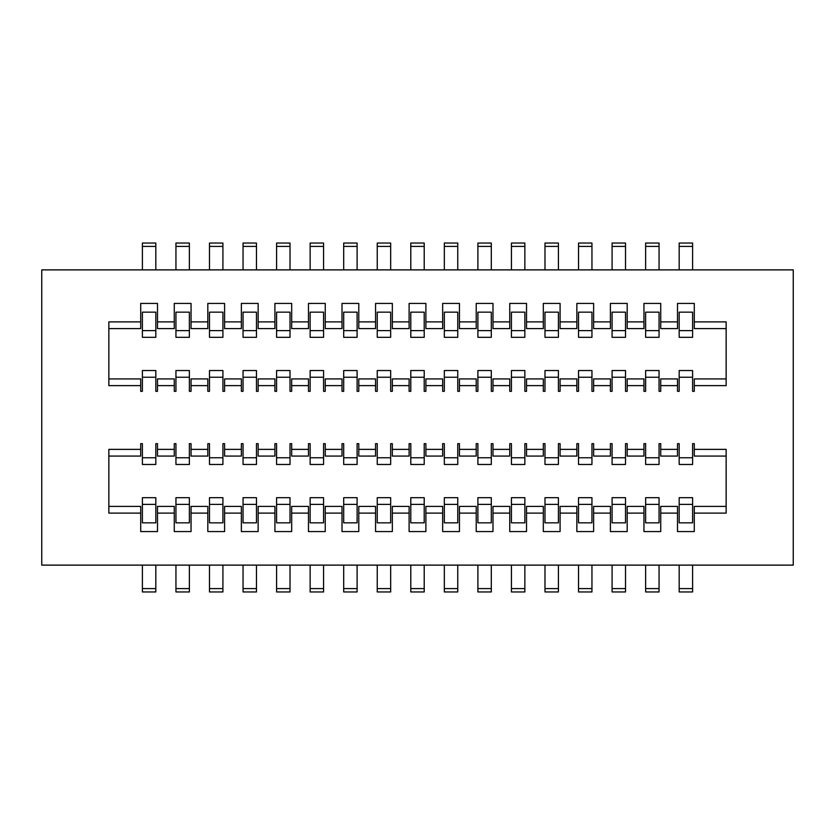 <?xml version="1.0" encoding="UTF-8"?>
<svg xmlns="http://www.w3.org/2000/svg" width="835" height="835" viewBox="0 0 835 835"><rect width="100%" height="100%" fill="white"/><g stroke="black" fill="none" stroke-linecap="round" stroke-linejoin="round"><path stroke-width="1.25" d="M793.25 565.118L41.75 565.118L41.75 269.882L793.25 269.882L793.25 565.118M291.686 513.118L291.686 506.407L308.47 506.407L308.47 513.118L291.686 513.118L291.686 531.571L274.913 531.571L274.913 513.118L258.14 513.118L258.14 531.571L241.367 531.571L241.367 513.118L224.594 513.118L224.594 531.571L207.821 531.571L207.821 513.118L191.048 513.118L191.048 531.571L174.264 531.571L174.264 513.118L157.491 513.118L157.491 531.571L140.718 531.571L140.718 513.118L108.853 513.118L108.853 449.376L140.718 449.376L140.718 456.077L108.853 456.077M308.47 513.118L308.47 531.571L325.243 531.571L325.243 513.118L342.016 513.118L342.016 531.571L358.789 531.571L358.789 513.118L375.562 513.118L375.562 531.571L392.335 531.571L392.335 513.118L409.108 513.118L409.108 531.571L425.892 531.571L425.892 513.118L442.665 513.118L442.665 531.571L459.438 531.571L459.438 513.118L476.211 513.118L476.211 531.571L492.984 531.571L492.984 513.118L509.757 513.118L509.757 531.571L526.53 531.571L526.53 513.118L543.314 513.118L543.314 531.571L560.087 531.571L560.087 513.118L576.86 513.118L576.86 531.571L593.633 531.571L593.633 513.118L610.406 513.118L610.406 531.571L627.179 531.571L627.179 513.118L643.952 513.118L643.952 531.571L660.735 531.571L660.735 513.118L677.509 513.118L677.509 531.571L694.282 531.571L694.282 513.118L726.147 513.118L726.147 449.376L694.282 449.376L694.282 456.077L726.147 456.077M140.718 449.376L140.718 443.667L142.399 443.667L142.399 457.757L155.821 457.757L155.821 443.667L157.491 443.667L157.491 449.376L174.264 449.376L174.264 443.667L175.945 443.667L175.945 457.757L189.368 457.757L189.368 443.667L191.048 443.667L191.048 449.376L207.821 449.376L207.821 443.667L209.491 443.667L209.491 457.757L222.914 457.757L222.914 443.667L224.594 443.667L224.594 449.376L241.367 449.376L241.367 443.667L243.048 443.667L243.048 457.757L256.46 457.757L256.46 443.667L258.14 443.667L258.14 449.376L274.913 449.376L274.913 443.667L276.594 443.667L276.594 457.757L290.016 457.757L290.016 443.667L291.686 443.667L291.686 449.376L308.47 449.376L308.47 443.667L310.14 443.667L310.14 457.757L323.562 457.757L323.562 443.667L325.243 443.667L325.243 449.376L342.016 449.376L342.016 443.667L343.696 443.667L343.696 457.757L357.109 457.757L357.109 443.667L358.789 443.667L358.789 449.376L375.562 449.376L375.562 443.667L377.243 443.667L377.243 457.757L390.665 457.757L390.665 443.667L392.335 443.667L392.335 449.376L409.108 449.376L409.108 443.667L410.789 443.667L410.789 457.757L424.211 457.757L424.211 443.667L425.892 443.667L425.892 449.376L442.665 449.376L442.665 443.667L444.335 443.667L444.335 457.757L457.757 457.757L457.757 443.667L459.438 443.667L459.438 449.376L476.211 449.376L476.211 443.667L477.891 443.667L477.891 457.757L491.304 457.757L491.304 443.667L492.984 443.667L492.984 449.376L509.757 449.376L509.757 443.667L511.438 443.667L511.438 457.757L524.86 457.757L524.86 443.667L526.53 443.667L526.53 449.376L543.314 449.376L543.314 443.667L544.984 443.667L544.984 457.757L558.406 457.757L558.406 443.667L560.087 443.667L560.087 449.376L576.86 449.376L576.86 443.667L578.54 443.667L578.54 457.757L591.952 457.757L591.952 443.667L593.633 443.667L593.633 449.376L610.406 449.376L610.406 443.667L612.086 443.667L612.086 457.757L625.509 457.757L625.509 443.667L627.179 443.667L627.179 449.376L643.952 449.376L643.952 443.667L645.632 443.667L645.632 457.757L659.055 457.757L659.055 443.667L660.735 443.667L660.735 449.376L677.509 449.376L677.509 443.667L679.179 443.667L679.179 457.757L692.601 457.757L692.601 443.667L694.282 443.667L694.282 449.376M291.686 385.624L291.686 378.923L308.47 378.923L308.47 385.624L291.686 385.624L291.686 391.333L290.016 391.333L290.016 377.243L276.594 377.243L276.594 391.333L274.913 391.333L274.913 385.624L258.14 385.624L258.14 391.333L256.46 391.333L256.46 377.243L243.048 377.243L243.048 391.333L241.367 391.333L241.367 385.624L224.594 385.624L224.594 391.333L222.914 391.333L222.914 377.243L209.491 377.243L209.491 391.333L207.821 391.333L207.821 385.624L191.048 385.624L191.048 391.333L189.368 391.333L189.368 377.243L175.945 377.243L175.945 391.333L174.264 391.333L174.264 385.624L157.491 385.624L157.491 391.333L155.821 391.333L155.821 377.243L142.399 377.243L142.399 391.333L140.718 391.333L140.718 385.624L108.853 385.624L108.853 321.882L140.718 321.882L140.718 328.593L108.853 328.593M308.47 385.624L308.47 391.333L310.14 391.333L310.14 377.243L323.562 377.243L323.562 391.333L325.243 391.333L325.243 385.624L342.016 385.624L342.016 391.333L343.696 391.333L343.696 377.243L357.109 377.243L357.109 391.333L358.789 391.333L358.789 385.624L375.562 385.624L375.562 391.333L377.243 391.333L377.243 377.243L390.665 377.243L390.665 391.333L392.335 391.333L392.335 385.624L409.108 385.624L409.108 391.333L410.789 391.333L410.789 377.243L424.211 377.243L424.211 391.333L425.892 391.333L425.892 385.624L442.665 385.624L442.665 391.333L444.335 391.333L444.335 377.243L457.757 377.243L457.757 391.333L459.438 391.333L459.438 385.624L476.211 385.624L476.211 391.333L477.891 391.333L477.891 377.243L491.304 377.243L491.304 391.333L492.984 391.333L492.984 385.624L509.757 385.624L509.757 391.333L511.438 391.333L511.438 377.243L524.86 377.243L524.86 391.333L526.53 391.333L526.53 385.624L543.314 385.624L543.314 391.333L544.984 391.333L544.984 377.243L558.406 377.243L558.406 391.333L560.087 391.333L560.087 385.624L576.86 385.624L576.86 391.333L578.54 391.333L578.54 377.243L591.952 377.243L591.952 391.333L593.633 391.333L593.633 385.624L610.406 385.624L610.406 391.333L612.086 391.333L612.086 377.243L625.509 377.243L625.509 391.333L627.179 391.333L627.179 385.624L643.952 385.624L643.952 391.333L645.632 391.333L645.632 377.243L659.055 377.243L659.055 391.333L660.735 391.333L660.735 385.624L677.509 385.624L677.509 391.333L679.179 391.333L679.179 377.243L692.601 377.243L692.601 391.333L694.282 391.333L694.282 385.624L726.147 385.624L726.147 321.882L694.282 321.882L694.282 328.593L726.147 328.593M140.718 321.882L140.718 303.429L157.491 303.429L157.491 321.882L174.264 321.882L174.264 303.429L191.048 303.429L191.048 321.882L207.821 321.882L207.821 303.429L224.594 303.429L224.594 321.882L241.367 321.882L241.367 303.429L258.14 303.429L258.14 321.882L274.913 321.882L274.913 303.429L291.686 303.429L291.686 321.882L308.47 321.882L308.47 303.429L325.243 303.429L325.243 321.882L342.016 321.882L342.016 303.429L358.789 303.429L358.789 321.882L375.562 321.882L375.562 303.429L392.335 303.429L392.335 321.882L409.108 321.882L409.108 303.429L425.892 303.429L425.892 321.882L442.665 321.882L442.665 303.429L459.438 303.429L459.438 321.882L476.211 321.882L476.211 303.429L492.984 303.429L492.984 321.882L509.757 321.882L509.757 303.429L526.53 303.429L526.53 321.882L543.314 321.882L543.314 303.429L560.087 303.429L560.087 321.882L576.86 321.882L576.86 303.429L593.633 303.429L593.633 321.882L610.406 321.882L610.406 303.429L627.179 303.429L627.179 321.882L643.952 321.882L643.952 303.429L660.735 303.429L660.735 321.882L677.509 321.882L677.509 303.429L694.282 303.429L694.282 321.882M659.055 330.608L659.055 312.154L645.632 312.154L645.632 337.319L659.055 337.319L659.055 330.608L645.632 330.608M679.179 312.154L679.179 337.319L692.601 337.319L692.601 312.154L679.179 312.154M679.179 330.608L692.601 330.608M323.562 330.608L323.562 312.154L310.14 312.154L310.14 337.319L323.562 337.319L323.562 330.608L310.14 330.608M357.109 330.608L357.109 312.154L343.696 312.154L343.696 337.319L357.109 337.319L357.109 330.608L343.696 330.608M390.665 330.608L390.665 312.154L377.243 312.154L377.243 337.319L390.665 337.319L390.665 330.608L377.243 330.608M424.211 330.608L424.211 312.154L410.789 312.154L410.789 337.319L424.211 337.319L424.211 330.608L410.789 330.608M457.757 330.608L457.757 312.154L444.335 312.154L444.335 337.319L457.757 337.319L457.757 330.608L444.335 330.608M491.304 330.608L491.304 312.154L477.891 312.154L477.891 337.319L491.304 337.319L491.304 330.608L477.891 330.608M524.86 330.608L524.86 312.154L511.438 312.154L511.438 337.319L524.86 337.319L524.86 330.608L511.438 330.608M558.406 330.608L558.406 312.154L544.984 312.154L544.984 337.319L558.406 337.319L558.406 330.608L544.984 330.608M591.952 330.608L591.952 312.154L578.54 312.154L578.54 337.319L591.952 337.319L591.952 330.608L578.54 330.608M625.509 330.608L625.509 312.154L612.086 312.154L612.086 337.319L625.509 337.319L625.509 330.608L612.086 330.608M189.368 330.608L189.368 312.154L175.945 312.154L175.945 337.319L189.368 337.319L189.368 330.608L175.945 330.608M222.914 330.608L222.914 312.154L209.491 312.154L209.491 337.319L222.914 337.319L222.914 330.608L209.491 330.608M256.46 330.608L256.46 312.154L243.048 312.154L243.048 337.319L256.46 337.319L256.46 330.608L243.048 330.608M290.016 330.608L290.016 312.154L276.594 312.154L276.594 337.319L290.016 337.319L290.016 330.608L276.594 330.608M155.821 330.608L155.821 312.154L142.399 312.154L142.399 337.319L155.821 337.319L155.821 330.608L142.399 330.608M308.47 321.882L308.47 328.593L291.686 328.593L291.686 321.882M325.243 321.882L325.243 328.593L342.016 328.593L342.016 321.882M358.789 321.882L358.789 328.593L375.562 328.593L375.562 321.882M392.335 321.882L392.335 328.593L409.108 328.593L409.108 321.882M425.892 321.882L425.892 328.593L442.665 328.593L442.665 321.882M459.438 321.882L459.438 328.593L476.211 328.593L476.211 321.882M492.984 321.882L492.984 328.593L509.757 328.593L509.757 321.882M526.53 321.882L526.53 328.593L543.314 328.593L543.314 321.882M560.087 321.882L560.087 328.593L576.86 328.593L576.86 321.882M593.633 321.882L593.633 328.593L610.406 328.593L610.406 321.882M627.179 321.882L627.179 328.593L643.952 328.593L643.952 321.882M660.735 321.882L660.735 328.593L677.509 328.593L677.509 321.882M726.147 378.923L694.282 378.923L694.282 385.624M679.179 377.243L679.179 370.531L692.601 370.531L692.601 377.243M660.735 385.624L660.735 378.923L677.509 378.923L677.509 385.624M645.632 377.243L645.632 370.531L659.055 370.531L659.055 377.243M627.179 385.624L627.179 378.923L643.952 378.923L643.952 385.624M612.086 377.243L612.086 370.531L625.509 370.531L625.509 377.243M593.633 385.624L593.633 378.923L610.406 378.923L610.406 385.624M578.54 377.243L578.54 370.531L591.952 370.531L591.952 377.243M560.087 385.624L560.087 378.923L576.86 378.923L576.86 385.624M544.984 377.243L544.984 370.531L558.406 370.531L558.406 377.243M526.53 385.624L526.53 378.923L543.314 378.923L543.314 385.624M511.438 377.243L511.438 370.531L524.86 370.531L524.86 377.243M492.984 385.624L492.984 378.923L509.757 378.923L509.757 385.624M477.891 377.243L477.891 370.531L491.304 370.531L491.304 377.243M459.438 385.624L459.438 378.923L476.211 378.923L476.211 385.624M444.335 377.243L444.335 370.531L457.757 370.531L457.757 377.243M425.892 385.624L425.892 378.923L442.665 378.923L442.665 385.624M410.789 377.243L410.789 370.531L424.211 370.531L424.211 377.243M392.335 385.624L392.335 378.923L409.108 378.923L409.108 385.624M377.243 377.243L377.243 370.531L390.665 370.531L390.665 377.243M358.789 385.624L358.789 378.923L375.562 378.923L375.562 385.624M343.696 377.243L343.696 370.531L357.109 370.531L357.109 377.243M325.243 385.624L325.243 378.923L342.016 378.923L342.016 385.624M310.14 377.243L310.14 370.531L323.562 370.531L323.562 377.243M274.913 321.882L274.913 328.593L258.14 328.593L258.14 321.882M241.367 321.882L241.367 328.593L224.594 328.593L224.594 321.882M207.821 321.882L207.821 328.593L191.048 328.593L191.048 321.882M174.264 321.882L174.264 328.593L157.491 328.593L157.491 321.882M140.718 385.624L140.718 378.923L108.853 378.923M155.821 377.243L155.821 370.531L142.399 370.531L142.399 377.243M174.264 385.624L174.264 378.923L157.491 378.923L157.491 385.624M189.368 377.243L189.368 370.531L175.945 370.531L175.945 377.243M207.821 385.624L207.821 378.923L191.048 378.923L191.048 385.624M222.914 377.243L222.914 370.531L209.491 370.531L209.491 377.243M241.367 385.624L241.367 378.923L224.594 378.923L224.594 385.624M256.46 377.243L256.46 370.531L243.048 370.531L243.048 377.243M274.913 385.624L274.913 378.923L258.14 378.923L258.14 385.624M290.016 377.243L290.016 370.531L276.594 370.531L276.594 377.243M645.632 497.681L645.632 522.846L659.055 522.846L659.055 497.681L645.632 497.681M645.632 504.392L659.055 504.392M692.601 522.846L692.601 504.392L679.179 504.392L679.179 522.846L692.601 522.846M679.179 504.392L679.179 497.681L692.601 497.681L692.601 504.392M310.14 497.681L310.14 522.846L323.562 522.846L323.562 497.681L310.14 497.681M310.14 504.392L323.562 504.392M343.696 497.681L343.696 522.846L357.109 522.846L357.109 497.681L343.696 497.681M343.696 504.392L357.109 504.392M377.243 497.681L377.243 522.846L390.665 522.846L390.665 497.681L377.243 497.681M377.243 504.392L390.665 504.392M410.789 497.681L410.789 522.846L424.211 522.846L424.211 497.681L410.789 497.681M410.789 504.392L424.211 504.392M444.335 497.681L444.335 522.846L457.757 522.846L457.757 497.681L444.335 497.681M444.335 504.392L457.757 504.392M477.891 497.681L477.891 522.846L491.304 522.846L491.304 497.681L477.891 497.681M477.891 504.392L491.304 504.392M511.438 497.681L511.438 522.846L524.86 522.846L524.86 497.681L511.438 497.681M511.438 504.392L524.86 504.392M544.984 497.681L544.984 522.846L558.406 522.846L558.406 497.681L544.984 497.681M544.984 504.392L558.406 504.392M578.54 497.681L578.54 522.846L591.952 522.846L591.952 497.681L578.54 497.681M578.54 504.392L591.952 504.392M612.086 497.681L612.086 522.846L625.509 522.846L625.509 497.681L612.086 497.681M612.086 504.392L625.509 504.392M175.945 497.681L175.945 522.846L189.368 522.846L189.368 497.681L175.945 497.681M175.945 504.392L189.368 504.392M209.491 497.681L209.491 522.846L222.914 522.846L222.914 497.681L209.491 497.681M209.491 504.392L222.914 504.392M243.048 497.681L243.048 522.846L256.46 522.846L256.46 497.681L243.048 497.681M243.048 504.392L256.46 504.392M276.594 497.681L276.594 522.846L290.016 522.846L290.016 497.681L276.594 497.681M276.594 504.392L290.016 504.392M142.399 497.681L142.399 522.846L155.821 522.846L155.821 497.681L142.399 497.681M142.399 504.392L155.821 504.392M308.47 449.376L308.47 456.077L291.686 456.077L291.686 449.376M310.14 457.757L310.14 464.469L323.562 464.469L323.562 457.757M325.243 449.376L325.243 456.077L342.016 456.077L342.016 449.376M343.696 457.757L343.696 464.469L357.109 464.469L357.109 457.757M358.789 449.376L358.789 456.077L375.562 456.077L375.562 449.376M377.243 457.757L377.243 464.469L390.665 464.469L390.665 457.757M392.335 449.376L392.335 456.077L409.108 456.077L409.108 449.376M410.789 457.757L410.789 464.469L424.211 464.469L424.211 457.757M425.892 449.376L425.892 456.077L442.665 456.077L442.665 449.376M444.335 457.757L444.335 464.469L457.757 464.469L457.757 457.757M459.438 449.376L459.438 456.077L476.211 456.077L476.211 449.376M477.891 457.757L477.891 464.469L491.304 464.469L491.304 457.757M492.984 449.376L492.984 456.077L509.757 456.077L509.757 449.376M511.438 457.757L511.438 464.469L524.86 464.469L524.86 457.757M526.53 449.376L526.53 456.077L543.314 456.077L543.314 449.376M544.984 457.757L544.984 464.469L558.406 464.469L558.406 457.757M560.087 449.376L560.087 456.077L576.86 456.077L576.86 449.376M578.54 457.757L578.54 464.469L591.952 464.469L591.952 457.757M593.633 449.376L593.633 456.077L610.406 456.077L610.406 449.376M612.086 457.757L612.086 464.469L625.509 464.469L625.509 457.757M627.179 449.376L627.179 456.077L643.952 456.077L643.952 449.376M645.632 457.757L645.632 464.469L659.055 464.469L659.055 457.757M660.735 449.376L660.735 456.077L677.509 456.077L677.509 449.376M679.179 457.757L679.179 464.469L692.601 464.469L692.601 457.757M726.147 506.407L694.282 506.407L694.282 513.118M660.735 513.118L660.735 506.407L677.509 506.407L677.509 513.118M627.179 513.118L627.179 506.407L643.952 506.407L643.952 513.118M593.633 513.118L593.633 506.407L610.406 506.407L610.406 513.118M560.087 513.118L560.087 506.407L576.86 506.407L576.86 513.118M526.53 513.118L526.53 506.407L543.314 506.407L543.314 513.118M492.984 513.118L492.984 506.407L509.757 506.407L509.757 513.118M459.438 513.118L459.438 506.407L476.211 506.407L476.211 513.118M425.892 513.118L425.892 506.407L442.665 506.407L442.665 513.118M392.335 513.118L392.335 506.407L409.108 506.407L409.108 513.118M358.789 513.118L358.789 506.407L375.562 506.407L375.562 513.118M325.243 513.118L325.243 506.407L342.016 506.407L342.016 513.118M290.016 457.757L290.016 464.469L276.594 464.469L276.594 457.757M274.913 449.376L274.913 456.077L258.14 456.077L258.14 449.376M256.46 457.757L256.46 464.469L243.048 464.469L243.048 457.757M241.367 449.376L241.367 456.077L224.594 456.077L224.594 449.376M222.914 457.757L222.914 464.469L209.491 464.469L209.491 457.757M207.821 449.376L207.821 456.077L191.048 456.077L191.048 449.376M189.368 457.757L189.368 464.469L175.945 464.469L175.945 457.757M174.264 449.376L174.264 456.077L157.491 456.077L157.491 449.376M155.821 457.757L155.821 464.469L142.399 464.469L142.399 457.757M140.718 513.118L140.718 506.407L108.853 506.407M174.264 513.118L174.264 506.407L157.491 506.407L157.491 513.118M207.821 513.118L207.821 506.407L191.048 506.407L191.048 513.118M241.367 513.118L241.367 506.407L224.594 506.407L224.594 513.118M274.913 513.118L274.913 506.407L258.14 506.407L258.14 513.118M310.14 565.118L310.14 591.952L323.562 591.952L323.562 565.118M343.696 565.118L343.696 591.952L357.109 591.952L357.109 565.118M377.243 565.118L377.243 591.952L390.665 591.952L390.665 565.118M410.789 565.118L410.789 591.952L424.211 591.952L424.211 565.118M444.335 565.118L444.335 591.952L457.757 591.952L457.757 565.118M477.891 565.118L477.891 591.952L491.304 591.952L491.304 565.118M511.438 565.118L511.438 591.952L524.86 591.952L524.86 565.118M544.984 565.118L544.984 591.952L558.406 591.952L558.406 565.118M578.54 565.118L578.54 591.952L591.952 591.952L591.952 565.118M612.086 565.118L612.086 591.952L625.509 591.952L625.509 565.118M645.632 565.118L645.632 591.952L659.055 591.952L659.055 565.118M679.179 565.118L679.179 591.952L692.601 591.952L692.601 565.118M692.601 246.398L679.179 246.398L679.179 243.048L692.601 243.048L692.601 269.882M679.179 246.398L679.179 269.882M659.055 246.398L645.632 246.398L645.632 243.048L659.055 243.048L659.055 269.882M645.632 246.398L645.632 269.882M625.509 246.398L612.086 246.398L612.086 243.048L625.509 243.048L625.509 269.882M612.086 246.398L612.086 269.882M591.952 246.398L578.54 246.398L578.54 243.048L591.952 243.048L591.952 269.882M578.54 246.398L578.54 269.882M558.406 246.398L544.984 246.398L544.984 243.048L558.406 243.048L558.406 269.882M544.984 246.398L544.984 269.882M524.86 246.398L511.438 246.398L511.438 243.048L524.86 243.048L524.86 269.882M511.438 246.398L511.438 269.882M491.304 246.398L477.891 246.398L477.891 243.048L491.304 243.048L491.304 269.882M477.891 246.398L477.891 269.882M457.757 246.398L444.335 246.398L444.335 243.048L457.757 243.048L457.757 269.882M444.335 246.398L444.335 269.882M424.211 246.398L410.789 246.398L410.789 243.048L424.211 243.048L424.211 269.882M410.789 246.398L410.789 269.882M390.665 246.398L377.243 246.398L377.243 243.048L390.665 243.048L390.665 269.882M377.243 246.398L377.243 269.882M357.109 246.398L343.696 246.398L343.696 243.048L357.109 243.048L357.109 269.882M343.696 246.398L343.696 269.882M323.562 246.398L310.14 246.398L310.14 243.048L323.562 243.048L323.562 269.882M310.14 246.398L310.14 269.882M290.016 269.882L290.016 246.398L276.594 246.398L276.594 269.882M276.594 246.398L276.594 243.048L290.016 243.048L290.016 246.398M256.46 269.882L256.46 246.398L243.048 246.398L243.048 269.882M243.048 246.398L243.048 243.048L256.46 243.048L256.46 246.398M222.914 269.882L222.914 246.398L209.491 246.398L209.491 269.882M209.491 246.398L209.491 243.048L222.914 243.048L222.914 246.398M189.368 269.882L189.368 246.398L175.945 246.398L175.945 269.882M175.945 246.398L175.945 243.048L189.368 243.048L189.368 246.398M155.821 269.882L155.821 246.398L142.399 246.398L142.399 269.882M142.399 246.398L142.399 243.048L155.821 243.048L155.821 246.398M142.399 565.118L142.399 591.952L155.821 591.952L155.821 565.118M175.945 565.118L175.945 591.952L189.368 591.952L189.368 565.118M209.491 565.118L209.491 591.952L222.914 591.952L222.914 565.118M243.048 565.118L243.048 591.952L256.46 591.952L256.46 565.118M276.594 565.118L276.594 591.952L290.016 591.952L290.016 565.118M310.14 588.602L323.562 588.602M343.696 588.602L357.109 588.602M377.243 588.602L390.665 588.602M410.789 588.602L424.211 588.602M444.335 588.602L457.757 588.602M477.891 588.602L491.304 588.602M511.438 588.602L524.86 588.602M544.984 588.602L558.406 588.602M578.54 588.602L591.952 588.602M612.086 588.602L625.509 588.602M645.632 588.602L659.055 588.602M679.179 588.602L692.601 588.602M142.399 588.602L155.821 588.602M175.945 588.602L189.368 588.602M209.491 588.602L222.914 588.602M243.048 588.602L256.46 588.602M276.594 588.602L290.016 588.602"/></g></svg>
